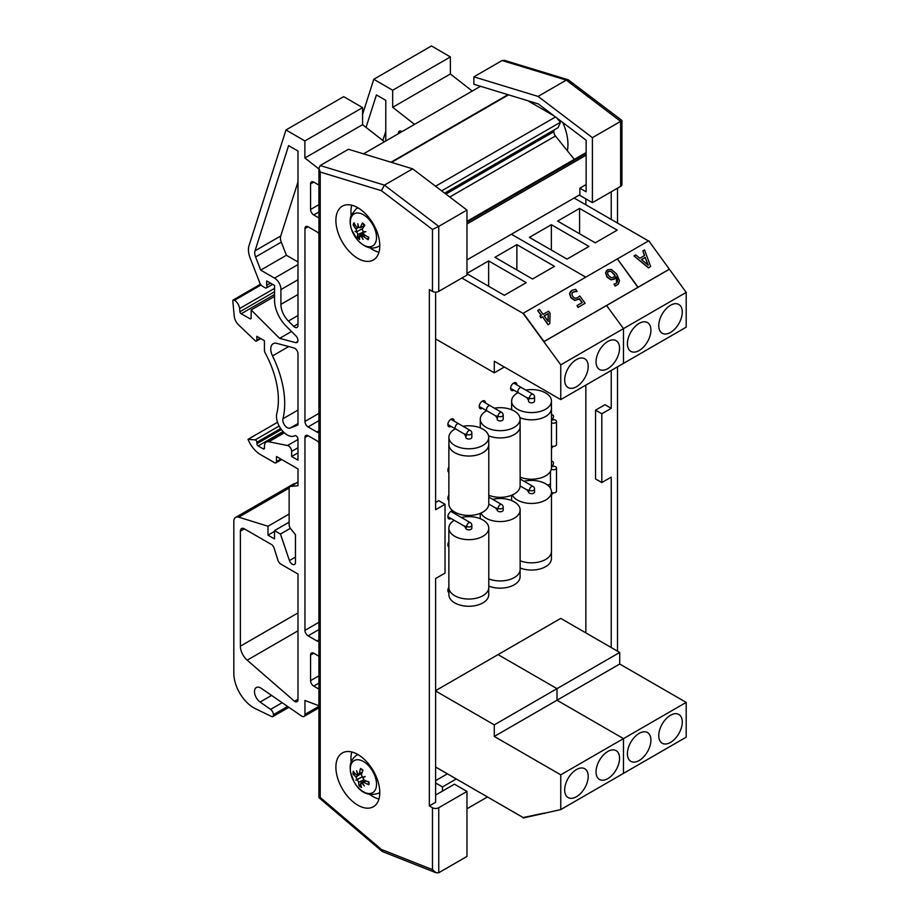 <?xml version="1.0" encoding="UTF-8"?>
<svg xmlns="http://www.w3.org/2000/svg" width="919" height="919" viewBox="0 0 919 919"><rect width="100%" height="100%" fill="white"/><g stroke="black" fill="none" stroke-linecap="round" stroke-linejoin="round"><path stroke-width="1.38" d="M451.103 426.382A4.434 2.562 -60 0 1 448.794 426.657A4.434 2.562 -60 0 1 447.875 424.635A4.434 2.562 120 0 0 447.967 424.578M447.875 424.635A4.434 2.562 -60 0 1 449.805 420.167A4.434 2.562 -60 0 1 453.228 418.984A4.434 2.562 -60 0 1 454.147 421.12M448.863 546.92A4.434 2.562 -60 0 1 448.794 546.874A4.434 2.562 -60 0 1 447.875 544.852A4.434 2.562 120 0 0 448.863 544.094M447.875 544.852A4.434 2.562 -60 0 1 448.863 541.636M448.909 592.56A4.434 2.562 -60 0 1 448.794 592.502A4.434 2.562 -60 0 1 447.875 590.469A4.434 2.562 120 0 0 447.967 590.423M447.875 590.469A4.434 2.562 -60 0 1 448.863 587.252M451.126 518.523A4.434 2.562 -60 0 1 448.794 518.81A4.434 2.562 -60 0 1 447.875 516.788A4.434 2.562 120 0 0 447.99 516.719M447.875 516.788A4.434 2.562 -60 0 1 449.805 512.32A4.434 2.562 -60 0 1 453.228 511.136A4.434 2.562 -60 0 1 454.147 513.296M448.863 472.32A4.434 2.562 -60 0 1 448.794 472.286A4.434 2.562 -60 0 1 447.875 470.252A4.434 2.562 120 0 0 448.863 469.494M447.875 470.252A4.434 2.562 -60 0 1 448.863 467.036M448.863 500.384A4.434 2.562 -60 0 1 448.794 500.35A4.434 2.562 -60 0 1 447.875 498.316A4.434 2.562 120 0 0 447.99 498.247M447.875 498.316A4.434 2.562 -60 0 1 448.863 495.1M482.464 408.277A4.434 2.562 -60 0 1 480.155 408.553A4.434 2.562 -60 0 1 479.236 406.531A4.434 2.562 120 0 0 479.327 406.474M479.236 406.531A4.434 2.562 -60 0 1 481.165 402.062A4.434 2.562 -60 0 1 484.589 400.879A4.434 2.562 -60 0 1 485.508 403.016M513.824 390.173A4.434 2.562 -60 0 1 511.515 390.449A4.434 2.562 -60 0 1 510.596 388.427A4.434 2.562 120 0 0 510.688 388.369M510.596 388.427A4.434 2.562 -60 0 1 512.526 383.958A4.434 2.562 -60 0 1 515.95 382.775A4.434 2.562 -60 0 1 516.857 384.912M585.851 632.881L585.851 385.118M585.851 204.788L585.851 198.883M516.869 244.626L554.49 266.349L532.538 279.02L494.916 257.297L516.869 244.626L516.869 269.968M466.967 273.425L488.644 260.916L526.265 282.638L504.324 295.309L466.967 273.747M488.644 260.916L488.644 286.257M596.04 361.845A16.634 9.604 -60 0 1 603.301 345.107A16.634 9.604 -60 0 1 616.121 340.662A16.634 9.604 -60 0 1 616.121 359.857A16.634 9.604 -60 0 1 599.487 369.461A16.634 9.604 -60 0 1 596.04 361.845M564.68 379.949A16.634 9.604 -60 0 1 571.94 363.223A16.634 9.604 -60 0 1 584.76 358.766A16.634 9.604 -60 0 1 584.76 377.962A16.634 9.604 -60 0 1 568.126 387.565A16.634 9.604 -60 0 1 564.68 379.949M461.855 278.043L523.129 313.413L560.762 364.832L623.484 328.623L606.563 305.51L623.484 328.623L686.194 292.414L648.745 240.801L617.384 258.905L638.096 287.21L669.457 269.106M560.762 364.832L560.762 399.593L623.484 363.384L623.484 328.623L623.484 363.384L686.194 327.175L686.194 292.414M435.617 338.927L494.284 372.804L494.284 361.213L560.762 399.593M504.324 367.014L494.284 372.804M511.423 234.242L585.771 277.159L511.423 234.242M579.579 208.406L617.212 230.141L595.259 242.811L557.626 221.088L579.579 208.406L579.579 233.759M551.354 224.707L588.987 246.43L567.034 259.101L529.401 237.378L551.354 224.707L551.354 250.048M658.762 325.636A16.634 9.604 -60 0 1 666.022 308.899A16.634 9.604 -60 0 1 678.831 304.453A16.634 9.604 -60 0 1 678.831 323.649A16.634 9.604 -60 0 1 662.208 333.252A16.634 9.604 -60 0 1 658.762 325.636M627.401 343.74A16.634 9.604 -60 0 1 634.661 327.003A16.634 9.604 -60 0 1 647.481 322.558A16.634 9.604 -60 0 1 647.481 341.753A16.634 9.604 -60 0 1 630.848 351.357A16.634 9.604 -60 0 1 627.401 343.74M574.145 198.033L648.492 240.95M588.206 776.36A16.634 9.604 -60 0 1 580.946 793.097A16.634 9.604 -60 0 1 568.126 797.554A16.634 9.604 -60 0 1 568.126 778.359A16.634 9.604 -60 0 1 584.76 768.755A16.634 9.604 -60 0 1 588.206 776.36M619.567 758.255A16.634 9.604 -60 0 1 612.307 774.993A16.634 9.604 -60 0 1 599.487 779.45A16.634 9.604 -60 0 1 599.487 760.254A16.634 9.604 -60 0 1 616.121 750.651A16.634 9.604 -60 0 1 619.567 758.255M619.716 664.023L557.006 700.232L557.006 688.653L557.006 700.232L494.284 736.441L494.284 724.861L557.006 688.653L498.052 654.615L560.762 618.407L619.716 652.444L619.716 664.023L686.194 702.403L686.194 737.164L560.762 809.593L523.313 817.956L543.853 813.166L523.129 817.554L435.617 767.02M686.194 702.403L623.484 738.612L557.006 700.232L623.484 738.612L623.484 773.373L623.484 738.612L560.762 774.832L560.762 809.593M560.762 774.832L494.284 736.441M435.617 690.985L494.284 724.861M619.716 652.444L557.006 688.653L498.052 654.615L435.617 690.651M650.916 740.151A16.634 9.604 -60 0 1 643.656 756.888A16.634 9.604 -60 0 1 630.848 761.346A16.634 9.604 -60 0 1 630.848 742.15A16.634 9.604 -60 0 1 647.481 732.546A16.634 9.604 -60 0 1 650.916 740.151M682.277 722.047A16.634 9.604 -60 0 1 675.017 738.784A16.634 9.604 -60 0 1 662.208 743.241A16.634 9.604 -60 0 1 662.208 724.034A16.634 9.604 -60 0 1 678.831 714.442A16.634 9.604 -60 0 1 682.277 722.047M551.492 415.216A3.021 1.746 120 0 1 552.87 415.135A3.021 1.746 120 0 1 553.353 417.467A3.021 1.746 120 0 1 551.492 420.132A3.021 1.746 180 0 1 554.731 419.857A3.021 1.746 180 0 1 556.5 421.442A3.021 1.746 180 0 1 554.731 423.027A3.021 1.746 180 0 1 551.492 422.751M551.492 445.887A3.021 1.746 0 0 0 554.731 446.174A3.021 1.746 0 0 0 556.5 444.578L556.5 421.442M551.492 448.196A3.021 1.746 120 0 0 553.066 446.312M551.492 461.74A3.021 1.746 120 0 1 552.87 461.671A3.021 1.746 120 0 1 553.353 464.003A3.021 1.746 120 0 1 551.492 466.657A3.021 1.746 180 0 1 554.731 466.392A3.021 1.746 180 0 1 556.5 467.978A3.021 1.746 180 0 1 554.628 469.586A3.021 1.746 180 0 1 551.331 469.184M551.492 492.423A3.021 1.746 0 0 0 554.731 492.699A3.021 1.746 0 0 0 556.5 491.114L556.5 467.978M551.492 494.721A3.021 1.746 120 0 0 553.066 492.837M435.617 795.061L454.434 784.194L466.967 791.431L438.754 807.732A4.434 2.562 180 0 1 432.481 807.732L429.345 805.917L435.617 802.298L435.617 578.522L445.026 573.088L445.026 504.29L435.617 509.723L435.617 292.127M432.481 807.732L432.481 869.627L436.02 872.751L438.754 872.728L466.967 856.428L466.967 791.431M429.345 805.917L429.345 289.565L432.481 291.38A4.434 2.562 0 0 0 438.754 291.38L466.967 275.08L466.967 210.083L412.642 168.832L348.439 149.257L320.214 165.546L318.916 168.2L320.214 172.037L381.408 190.692L384.418 185.133L320.214 165.546M445.026 504.29L438.754 500.671L435.617 502.486M369.943 794.567A31.039 17.92 -120 0 0 372.896 796.509A31.039 17.92 -120 0 0 378.95 799.013M351.793 751.995A31.039 17.92 -120 0 0 351.15 762.012M357.847 805.193A31.039 17.92 60 0 1 337.56 777.842A31.039 17.92 60 0 1 342.327 752.96A31.039 17.92 60 0 1 373.367 770.892A31.039 17.92 60 0 1 373.367 806.733A31.039 17.92 60 0 1 357.847 805.193M369.943 247.797A31.039 17.92 -120 0 0 372.896 249.738A31.039 17.92 -120 0 0 378.95 252.243M351.793 205.224A31.039 17.92 -120 0 0 351.15 215.241M357.847 258.423A31.039 17.92 60 0 1 337.56 231.071A31.039 17.92 60 0 1 342.327 206.201A31.039 17.92 60 0 1 373.367 224.121A31.039 17.92 60 0 1 373.367 259.962A31.039 17.92 60 0 1 357.847 258.423M466.967 210.083L438.754 226.384L384.418 185.133L412.642 168.832M381.408 190.692L432.481 229.474L438.754 226.384L438.754 291.38M432.481 869.627L381.408 849.443L320.214 797.439L318.916 797.658L318.916 168.2M381.408 849.443L382.442 851.568L436.02 872.751M601.819 482.567L595.546 478.948L595.546 410.15L601.819 413.768L601.819 482.567L611.227 477.133L611.227 647.527M595.546 410.15L604.955 404.716L611.227 408.335L601.819 413.768M611.227 191.807L611.227 219.434M611.227 370.472L611.227 408.335M567.333 150.75A39.908 23.044 -120 0 0 562.727 122.457M592.41 202.662L592.41 137.666L538.074 96.415L473.871 76.84L473.871 84.272L538.316 103.927L586.138 140.239L586.138 191.807L579.866 188.177L579.866 195.425L592.41 202.662L620.624 186.373A4.434 2.562 0 0 0 621.933 184.558L621.933 120.469L620.624 121.377L620.624 186.373M473.871 76.84L502.096 60.539L566.299 80.125L620.624 121.377L592.41 137.666M586.138 184.558L579.866 188.177M617.499 188.177L617.499 223.064M617.499 366.842L617.499 651.157M621.922 120.446L568.195 79.781L504.588 60.39L502.096 60.539M568.195 79.781L566.299 80.125L538.074 96.415M466.967 259.905L579.866 194.725M466.967 223.983L586.138 155.185M586.138 153.105A2.688 1.551 -120 0 0 585.127 153.128A2.688 1.551 -120 0 0 585.058 153.174L466.967 221.353L585.127 153.128M574.283 159.389L555.467 135.989A4.492 2.596 60 0 1 553.881 131.716L553.962 130.05M444.67 193.151L558.086 127.672L560.464 122.238L556.546 117.77M441.637 190.842L560.464 122.238M435.56 186.235L555.513 116.977M554.042 115.863L527.816 100.722M363.499 153.852L480.499 86.294M466.967 808.789L487.461 796.957M435.617 782.988L442.464 786.94L456.283 778.956M442.464 786.94L442.464 791.098M435.617 780.633L447.404 773.832M351.058 217.734A18.518 10.695 60 0 1 373.344 225.729A18.518 10.695 60 0 1 365.854 246.131A18.518 10.695 60 0 1 351.058 217.734M358.605 227.062L356.664 227.246A35.416 25.077 -150.7 0 1 353.964 222.8A11.338 6.548 -120 0 0 353.16 224.994A35.416 26.662 10.3 0 0 356.009 229.038L356.698 231.473L357.973 231.014L356.905 232.093L357.813 234.425A35.416 12.211 141.6 0 0 357.273 237.228A11.338 6.548 -120 0 0 359.582 239.491A35.416 12.728 -52.8 0 1 359.697 236.275L363.246 233.46M364.016 234.483L361.73 236.401L363.453 236.355A35.416 28.638 22.2 0 0 368.117 239.675A11.338 6.548 -120 0 0 368.921 237.47A35.416 23.101 -161.5 0 1 364.119 234.563L363.258 232.231A35.06 11.154 150.7 0 0 365.911 231.68A35.06 7.421 -8.2 0 1 363.051 231.599L362.304 229.176A35.416 8.639 -46.7 0 1 364.809 225.235A11.338 6.548 -120 0 0 362.5 222.972A35.416 16.289 135.7 0 0 360.42 227.326L358.663 227.303A35.06 23.618 81.2 0 1 357.836 223.754A35.06 29.5 -75 0 0 358.226 227.292L357.813 227.82L358.743 227.407M364.533 225.419L359.961 227.843L364.372 225.89M361.73 236.401A35.06 22.47 89.8 0 0 363.097 239.377A35.06 30.649 -86.7 0 1 361.293 236.401L361.776 236.217M359.697 236.275L361.293 236.401M356.905 232.093A35.06 14.451 155 0 1 355.021 231.45A35.06 4.124 -12.7 0 0 356.698 231.473M355.297 225.178L353.16 224.994M357.273 237.228L363.108 232.852M368.117 239.675L368.186 238.09M362.626 223.478L362.626 223.478A10.408 6.008 60 0 1 364.671 225.454M363.258 232.231L357.813 234.425M357.973 231.014L362.603 228.67M364.59 762.253A18.518 10.695 60 0 1 374.125 791.523A18.518 10.695 60 0 1 351.529 776.118A18.518 10.695 60 0 1 364.59 762.253M365.004 780.553L362.683 782.241L362.419 782.977L363.901 782.345A35.416 25.284 4.6 0 0 368.818 784.723A11.338 6.548 -120 0 0 369.047 782.035A35.416 18.817 -175.3 0 1 364.085 780.162L362.844 777.876A35.06 4.308 142.7 0 0 365.107 776.544A35.06 0.758 -16.8 0 1 362.523 777.267L361.408 774.912A35.416 14.876 -56.4 0 1 362.971 770.133A11.338 6.548 -120 0 0 360.535 768.468A35.416 21.918 125.1 0 0 359.421 773.557L357.905 774.12A35.06 24.664 62.2 0 1 356.595 770.731A35.06 31.372 -100.5 0 0 357.525 774.257L356.216 774.797A35.416 21.723 -166.8 0 1 353.264 771.282A11.338 6.548 -120 0 0 353.045 773.97A35.416 22.378 -4 0 0 356.032 776.98L357.112 779.358L358.456 778.956L357.422 779.967L358.709 782.23A35.416 18.437 132.2 0 0 359.111 785.871L360.753 783.976M362.419 782.977A35.06 24.353 72 0 0 364.338 785.94A35.06 31.694 -116.3 0 1 362.052 783.126L360.696 783.585L360.903 782.919L364.464 780.323M359.111 785.871A11.338 6.548 -120 0 0 361.546 787.537A35.416 18.357 -63.6 0 1 360.696 783.585M357.422 779.967A35.06 7.789 146.7 0 1 355.825 780.128A35.06 2.723 -20.9 0 1 357.112 779.358M357.87 774.028L356.216 774.797M362.235 772.201L357.905 774.12M360.822 769.077L360.535 768.468L360.822 769.077A10.408 6.008 60 0 1 362.867 770.432M355.308 773.821L353.045 773.97M368.818 784.723L368.45 784.045L368.818 784.723M355.825 780.128L362.063 776.946M362.844 777.876L364.027 776.842M318.916 185.087L313.735 182.1A4.469 2.585 -120 0 0 311.495 181.87A4.469 2.585 -120 0 0 310.565 183.926L310.565 209.486A4.469 2.585 -120 0 0 313.735 214.966L318.916 217.964M318.916 705.712L304.947 700.485L304.947 714.396A4.434 2.562 60 0 1 304.028 716.429A4.434 2.562 60 0 1 301.811 716.2L260.766 687.986A8.857 5.112 -120 0 0 256.332 687.55A8.857 5.112 -120 0 0 254.85 694.224A8.857 5.112 -120 0 0 260.1 702.036L270.588 709.388A4.469 2.585 60 0 1 273.414 714.66L273.414 715.35A2.688 1.551 60 0 1 272.863 716.579A2.688 1.551 60 0 1 271.714 716.556L255.356 708.675A28.11 16.232 60 0 1 233.828 673.386L233.828 521.452A8.949 5.169 60 0 1 235.689 517.363A8.949 5.169 60 0 1 238.733 517.167L267.992 526.254L267.992 535.157L274.505 538.925L274.505 530.619L280.444 534.042L289.451 560.567A4.469 2.585 -120 0 0 294.528 564.473A4.469 2.585 -120 0 0 295.458 562.428L295.458 534.674L290.714 528.77A4.469 2.585 60 0 1 289.129 524.692L289.129 488.632A4.469 2.585 60 0 1 290.059 486.588A4.469 2.585 60 0 1 290.714 486.381L297.986 485.726L297.986 468.931L276.481 456.513L276.481 461.625A2.688 1.551 60 0 1 275.918 462.854A2.688 1.551 60 0 1 274.574 462.716L260.663 454.687A20.574 11.878 60 0 1 248.015 439.316L255.103 439.902A1.792 1.034 60 0 1 256.872 442.269L256.872 443.728A1.792 1.034 -120 0 0 258.136 445.922L263.19 448.84A1.792 1.034 -120 0 0 264.086 448.931A1.792 1.034 -120 0 0 264.454 448.116L264.454 446.174A8.949 5.169 60 0 1 266.315 442.085A8.949 5.169 60 0 1 268.83 441.752L287.521 445.531A4.469 2.585 60 0 1 291.656 451.401L291.656 456.513L297.986 460.166L297.986 439.19A2.688 1.551 -120 0 0 296.826 436.491A2.688 1.551 -120 0 0 294.758 435.755A15.209 8.776 60 0 1 281.846 430.172A15.209 8.776 60 0 1 276.826 413.401A71.567 41.321 -120 0 0 265.281 353.16A4.469 2.585 60 0 1 264.454 350.231L264.454 340.731L256.838 336.331L256.838 340.26A1.792 1.034 60 0 1 256.458 341.075A1.792 1.034 60 0 1 255.172 340.696L238.584 324.889A8.949 5.169 60 0 1 234.253 316.205L232.806 300.972A1.792 1.034 60 0 1 233.162 299.996A1.792 1.034 60 0 1 234.058 300.088L234.46 300.318A7.352 4.239 60 0 1 239.629 308.531L239.905 311.748A1.792 1.034 -120 0 0 241.169 313.781L249.876 318.709A1.792 1.034 -120 0 0 250.772 318.801A1.792 1.034 -120 0 0 251.14 317.985L251.14 309.944L279.617 338.353L295.608 342.638A4.469 2.585 -120 0 0 297.021 342.511A4.469 2.585 -120 0 0 295.872 335.837L286.2 326.188A25.054 14.463 60 0 1 274.54 300.237L274.54 285.476L266.671 280.927L266.671 285.281A2.688 1.551 60 0 1 266.43 287.911A2.688 1.551 60 0 1 265.086 287.773L262.547 286.303A4.469 2.585 60 0 1 259.801 282.891L250.14 257.986A17.898 10.327 60 0 1 249.015 245.683L285.981 129.958L304.878 140.94L304.878 157.988L318.916 168.958M318.916 656.235L313.735 653.237A4.469 2.585 -120 0 0 311.495 653.018A4.469 2.585 -120 0 0 310.565 655.063L310.565 680.634A4.469 2.585 -120 0 0 313.735 686.114L318.916 689.101M290.082 428.105L297.986 425.015L297.986 353.792A4.469 2.585 -120 0 0 294 347.968L276.849 343.373A11.625 6.72 -120 0 0 273.161 343.706A11.625 6.72 -120 0 0 272.518 355.917A80.516 46.49 60 0 1 282.949 418.765A6.261 3.619 -120 0 0 284.856 425.497A6.261 3.619 -120 0 0 290.082 428.105L297.986 423.544M293.735 326.371A4.469 2.585 -120 0 0 297.055 327.44A4.469 2.585 -120 0 0 297.986 325.395L297.986 151.038L288.612 145.627L255.022 250.818A8.949 5.169 -120 0 0 255.585 256.964L260.686 270.117L274.54 278.124A9.018 5.204 60 0 1 280.904 289.6L280.904 304.361A16.105 9.293 -120 0 0 288.394 321.041L293.735 326.371L297.986 323.925M318.916 432.389A4.469 2.585 60 0 1 316.963 432.045L308.106 426.933A4.469 2.585 60 0 1 304.947 421.453L304.947 228.613A4.469 2.585 60 0 1 305.866 226.556A4.469 2.585 60 0 1 308.106 226.786L316.963 231.898A4.469 2.585 60 0 1 318.916 233.805M318.916 641.301A4.469 2.585 60 0 1 316.963 640.957L308.106 635.845A4.469 2.585 60 0 1 304.947 630.365L304.947 437.524A4.469 2.585 60 0 1 305.866 435.468A4.469 2.585 60 0 1 308.106 435.698L316.963 440.81A4.469 2.585 60 0 1 318.916 442.717M280.823 564.105L297.986 574.019L297.986 699.658A4.469 2.585 60 0 1 297.055 701.702A4.469 2.585 60 0 1 294.494 701.277L247.177 660.164A12.717 7.341 60 0 1 240.387 646.172L240.387 531.136A5.594 3.228 60 0 1 241.548 528.574A5.594 3.228 60 0 1 244.339 528.85L271.277 544.393A4.434 2.562 60 0 1 274.138 548.195L277.952 560.303A4.434 2.562 -120 0 0 280.823 564.105M297.986 261.961L286.395 255.264L281.294 242.122A8.949 5.169 60 0 1 280.732 235.976L297.986 181.962M280.904 289.6L297.986 279.744M260.686 270.117L286.395 255.264M294.494 701.277L297.986 699.256M384.441 141.756L362.58 124.674L362.58 107.626L343.683 96.644L285.981 129.958M304.878 157.988L362.58 124.674M304.878 140.94L362.58 107.626M280.444 534.042L290.37 528.31M274.505 530.619L289.129 522.176M267.992 535.157L274.505 531.4M267.992 526.254L289.129 514.054M295.171 483.624A8.949 5.169 -120 0 0 293.379 484.049L235.689 517.363M248.015 439.316L277.527 422.281M291.656 456.513L297.986 452.86M266.671 285.281L270.439 283.109M279.617 338.353L291.518 331.483M251.14 309.944L274.54 296.435M239.629 308.531L274.54 288.382M401.959 131.647L401.534 131.406A4.469 2.585 -120 0 0 399.294 131.187A4.469 2.585 -120 0 0 398.375 133.232L398.375 133.714M362.58 114.358L373.78 79.264L392.677 90.246L392.677 107.293L414.549 124.375M385.785 140.975L385.785 100.343L376.422 94.933L366.049 127.396M382.844 140.504L385.785 131.268M472.251 91.061L450.379 73.98L450.379 56.932L431.482 45.95L373.78 79.264M392.677 107.293L450.379 73.98M392.677 90.246L450.379 56.932M647.906 264.844L645.149 257.561L641.519 259.652M645.149 257.561L648.274 265.143L641.451 259.595L645.322 257.366M650.663 266.499L648.435 267.877L650.663 266.499L644.541 249.899L642.852 250.876L644.61 255.493L639.819 258.25L635.787 254.954L634.03 255.976L648.607 267.682M648.435 267.877L634.03 255.976M644.403 255.608L642.852 250.876M523.313 313.218L543.853 341.719L637.924 287.406L617.384 258.905L523.313 313.218L544.025 341.523L669.285 269.301M458.995 423.946A3.044 1.758 120 0 0 458.799 423.808A3.044 1.758 120 0 0 456.456 424.624A3.044 1.758 120 0 0 455.135 427.68A3.044 1.758 120 0 0 455.755 429.081A3.044 1.758 120 0 0 455.973 429.173M471.838 433.102A3.021 3.021 0 0 0 470.333 430.494A3.021 1.746 -60 0 0 468.001 431.298A3.021 1.746 -60 0 0 466.691 434.331A3.021 1.746 0 0 0 469.977 434.71A3.021 1.746 0 0 0 471.838 433.102L471.838 437.283A3.021 1.746 0 0 1 468.816 439.029A3.021 1.746 0 0 1 465.807 437.283A3.021 1.746 0 0 1 465.887 436.893L466.691 434.331L464.336 433.998L455.778 429.058A3.021 1.746 -60 0 1 455.146 427.668A3.021 1.746 -60 0 1 456.467 424.635A3.021 1.746 -60 0 1 458.788 423.831L450.919 419.259M455.33 428.828A19.908 11.499 0 0 0 448.909 437.283A19.908 11.499 0 0 0 454.744 445.416A19.908 11.499 0 0 0 476.444 447.909A19.908 11.499 0 0 0 488.736 437.283A19.908 11.499 0 0 0 463.038 426.29M488.736 437.283L488.736 444.532A19.908 11.499 180 0 1 476.444 455.146A19.908 11.499 180 0 1 454.744 452.653A19.908 11.499 180 0 1 448.909 444.532L448.909 437.283M448.909 443.762A19.954 11.522 0 0 0 448.863 444.532A19.954 11.522 0 0 0 454.71 452.676A19.954 11.522 0 0 0 476.456 455.169A19.954 11.522 0 0 0 488.782 444.532A19.954 11.522 0 0 0 488.736 443.762M488.782 444.532L488.782 503.911A19.954 11.522 180 0 1 476.456 514.56A19.954 11.522 180 0 1 454.71 512.055A19.954 11.522 180 0 1 448.863 503.911L448.863 444.532M464.336 433.998L465.807 436.548M488.736 588.286L488.736 594.765A19.908 11.499 180 0 1 468.816 606.264A19.908 11.499 180 0 1 448.909 594.765L448.909 588.286M488.782 528.138L488.782 587.517A19.954 11.522 180 0 1 468.816 599.039A19.954 11.522 180 0 1 448.863 587.517L448.863 528.138A19.954 11.522 0 0 0 468.816 539.66A19.954 11.522 0 0 0 488.782 528.138A19.954 11.522 0 0 0 482.934 519.993A19.954 11.522 0 0 0 461.338 517.454M454.193 520.292A19.954 11.522 0 0 0 448.863 528.138M465.588 527.563L465.841 528.414A3.021 1.746 0 0 0 469.069 529.872A3.021 1.746 0 0 0 471.838 528.138L471.838 525.254A3.021 3.021 0 0 0 470.333 522.647L450.896 511.423M465.841 528.414L466.691 526.484L464.313 526.139L447.875 516.65M490.355 405.842A3.044 1.758 120 0 0 490.16 405.704A3.044 1.758 120 0 0 487.817 406.52A3.044 1.758 120 0 0 486.484 409.575A3.044 1.758 120 0 0 487.116 410.977A3.044 1.758 120 0 0 487.334 411.069M486.507 409.564A3.021 1.746 -60 0 1 487.828 406.531A3.021 1.746 -60 0 1 490.149 405.727L501.694 412.39A3.021 1.746 -60 0 0 499.362 413.194A3.021 1.746 -60 0 0 498.052 416.227L495.686 415.893L487.127 410.954A3.021 1.746 -60 0 1 486.507 409.564M486.691 410.724A19.908 11.499 0 0 0 480.269 419.179A19.908 11.499 0 0 0 486.105 427.312A19.908 11.499 0 0 0 507.805 429.805A19.908 11.499 0 0 0 520.097 419.179A19.908 11.499 0 0 0 494.399 408.185M497.168 419.179L497.248 418.788A3.021 1.746 0 0 0 497.168 419.179A3.021 1.746 0 0 0 500.177 420.925A3.021 1.746 0 0 0 503.198 419.179L503.198 414.997A3.021 3.021 0 0 0 501.694 412.39M480.442 427.955A19.908 11.499 180 0 1 480.269 426.427L480.269 419.179M520.097 419.179L520.097 426.427A19.908 11.499 180 0 1 509.264 436.651A19.908 11.499 180 0 1 488.552 435.755A19.954 11.522 0 0 0 509.298 436.674A19.954 11.522 0 0 0 520.131 426.427A19.954 11.522 0 0 0 520.097 425.658M497.168 418.478L498.052 416.227A3.021 1.746 0 0 0 501.337 416.606A3.021 1.746 0 0 0 503.198 414.997M480.269 425.658A19.954 11.522 0 0 0 480.223 426.427A19.954 11.522 0 0 0 480.396 427.932M520.131 426.427L520.131 485.806A19.954 11.522 180 0 1 509.425 496.019A19.954 11.522 180 0 1 488.782 495.261M520.097 570.182L520.097 576.661A19.908 11.499 180 0 1 509.39 586.85A19.908 11.499 180 0 1 488.782 586.081M480.936 513.066A19.954 11.522 0 0 0 502.831 521.452A19.954 11.522 0 0 0 520.131 510.034L520.131 569.412A19.954 11.522 180 0 1 509.425 579.625A19.954 11.522 180 0 1 488.782 578.867M520.131 510.034A19.954 11.522 0 0 0 514.295 501.889A19.954 11.522 0 0 0 492.699 499.35M496.949 509.459L497.202 510.309A3.021 1.746 0 0 0 500.418 511.768A3.021 1.746 0 0 0 503.198 510.034L503.198 507.15A3.021 3.021 0 0 0 501.694 504.542L488.782 497.087M497.202 510.309L498.052 508.379L495.674 508.035L488.782 504.049M521.705 387.738A3.044 1.758 120 0 0 521.521 387.6A3.044 1.758 120 0 0 519.178 388.415A3.044 1.758 120 0 0 517.845 391.471A3.044 1.758 120 0 0 518.477 392.873A3.044 1.758 120 0 0 518.695 392.964M517.868 391.46A3.021 1.746 -60 0 1 519.178 388.427A3.021 1.746 -60 0 1 521.51 387.623L533.043 394.285A3.021 1.746 -60 0 0 530.722 395.09A3.021 1.746 -60 0 0 529.401 398.122L527.047 397.789L518.488 392.838A3.021 1.746 -60 0 1 517.868 391.46M518.052 392.62A19.908 11.499 0 0 0 511.63 401.075A19.908 11.499 0 0 0 517.454 409.208A19.908 11.499 0 0 0 539.154 411.701A19.908 11.499 0 0 0 551.446 401.075A19.908 11.499 0 0 0 525.76 390.081M528.528 401.075L528.597 400.684A3.021 1.746 0 0 0 528.528 401.075A3.021 1.746 0 0 0 531.538 402.821A3.021 1.746 0 0 0 534.559 401.075L534.559 396.893A3.021 3.021 0 0 0 533.043 394.285M511.803 409.851A19.908 11.499 180 0 1 511.63 408.323L511.63 401.075M551.446 401.075L551.446 408.323A19.908 11.499 180 0 1 540.625 418.547A19.908 11.499 180 0 1 519.913 417.651M528.528 400.374L529.401 398.122A3.021 1.746 0 0 0 532.698 398.501A3.021 1.746 0 0 0 534.559 396.893M519.924 417.685A19.954 11.522 0 0 0 540.659 418.57A19.954 11.522 0 0 0 551.492 408.323A19.954 11.522 0 0 0 551.446 407.554M511.63 407.554A19.954 11.522 0 0 0 511.584 408.323A19.954 11.522 0 0 0 511.757 409.828M551.492 408.323L551.492 467.702A19.954 11.522 180 0 1 540.774 477.914A19.954 11.522 180 0 1 520.131 477.156M551.446 552.078L551.446 558.557A19.908 11.499 180 0 1 540.74 568.746A19.908 11.499 180 0 1 520.131 567.976M512.285 494.962A19.954 11.522 0 0 0 534.192 503.348A19.954 11.522 0 0 0 551.492 491.929L551.492 551.308A19.954 11.522 180 0 1 540.774 561.52A19.954 11.522 180 0 1 520.131 560.762M551.492 491.929A19.954 11.522 0 0 0 545.645 483.785A19.954 11.522 0 0 0 524.06 481.246M528.299 491.355L528.563 492.205A3.021 1.746 0 0 0 531.779 493.664A3.021 1.746 0 0 0 534.559 491.929L534.559 489.046A3.021 3.021 0 0 0 533.043 486.438L520.131 478.983M528.563 492.205L529.401 490.275L527.024 489.93L520.131 485.944M545.22 812.878L544.025 813.568M548.046 321.168L548.218 313.632L544.22 315.941M548.218 313.632L548.218 321.397L544.174 315.872L548.39 313.436M541.211 315.412L537.707 310.611L541.44 315.274L539.947 316.136L541.061 317.664L542.555 316.802L548.241 324.568L549.78 323.672L550.056 313.138L548.597 311.15L543.06 314.344L539.499 309.485L537.879 310.415M548.241 324.568L549.78 323.672M548.057 324.763L542.555 316.802M542.382 316.998L541.061 317.664M540.889 317.859L539.947 316.136M608.849 275.849C607.333 273.632 607.298 272.116 608.734 271.289L610.882 271.185L615.144 275.321L613.478 277.389L611.503 277.825L608.849 275.849M614.225 276.803L614.96 275.516L610.882 271.185M610.71 271.381L608.55 271.484M614.317 276.711L613.478 277.389M615.11 278.514L611.032 279.939L607.022 277.113L605.598 272.886L606.586 270.577M607.608 269.738L605.782 272.679L607.195 276.918L611.204 279.744L614.248 279.181L616.144 276.688C618.131 279.996 618.062 282.271 615.925 283.534L614.007 284.097L615.339 285.924L618.303 284.189L619.486 280.559L616.523 273.851L611.319 269.428L607.608 269.738M618.223 284.281L615.339 285.924M615.156 286.119L614.007 284.097M616.718 282.926L616.029 276.998M616.81 282.822L615.925 283.534M582.072 302.673L579.361 298.962L574.72 300.49L570.929 297.825L569.55 293.781L570.596 291.392M571.79 290.415L569.723 293.586L571.113 297.63L574.903 300.295L579.533 298.767L582.29 302.535L577.029 305.579L578.246 307.245L585.127 303.27L579.786 295.975L577.557 297.756L575.03 298.284L572.824 296.653L571.779 293.977L572.962 292.07L577.132 291.334L575.662 289.324L571.79 290.415M576.833 291.599L575.099 291.426M574.926 291.622L572.25 292.679M578.246 307.245L585.127 303.27M578.074 307.44L577.029 305.579M432.481 229.474L432.481 291.38M320.214 797.439L320.214 172.037M438.754 872.728L438.754 807.732M466.967 222.26L586.138 153.462M449.759 197.022L555.467 135.989M445.876 194.07L553.881 131.716M391.54 162.399L508.54 94.852M390.989 162.226L507.989 94.68M358.065 207.866A21.907 12.648 -120 0 0 356.296 208.682L351.138 215.241C349.634 219.756 349.806 224.638 351.678 229.888L357.491 239.962C364.751 247.59 371.655 249.807 378.203 246.614A21.907 12.648 -120 0 0 379.8 245.499M354.068 225.373A10.408 6.008 60 0 1 354.527 223.857M359.547 238.32A10.408 6.008 60 0 1 357.824 236.551M368.462 237.228A10.408 6.008 60 0 1 368.025 238.458A10.408 6.008 60 0 1 367.795 238.848M363.453 236.355L365.176 235.275M356.009 229.038L358.077 227.705M358.065 754.637A21.907 12.648 -120 0 0 356.296 755.452L357.813 754.488M356.296 755.452C349.967 760.289 350.139 766.331 350.128 767.514L350.461 771.971L353.976 781.69C360.03 792.58 368.105 796.474 378.203 793.384A21.907 12.648 -120 0 0 379.8 792.258M353.964 774.177A10.408 6.008 60 0 1 354.045 772.328M361.201 786.285A10.408 6.008 60 0 1 359.513 785.056M368.668 781.92A10.408 6.008 60 0 1 368.45 784.045M363.901 782.345L366.003 780.955M358.709 782.23L363.66 779.898M356.032 776.98L361.649 773.178M274.54 278.124L297.986 264.58M255.585 256.964L281.294 242.122M255.022 250.818L280.732 235.976M308.106 426.933L318.916 420.684M304.947 421.453L318.916 413.378M304.947 228.613L308.106 226.786M304.947 437.524L308.106 435.698M316.963 640.957L318.916 639.831M304.947 630.365L318.916 622.289M308.106 635.845L318.916 629.595M240.387 531.136L244.339 528.85M240.387 646.172L297.986 612.916M247.177 660.164L297.986 630.825M316.963 432.045L318.916 430.919M290.714 486.381L297.986 482.176M289.451 560.567L295.458 557.098M238.733 517.167L289.175 488.046M273.414 715.35L287.934 706.975M273.414 714.66L287.383 706.596M270.588 709.388L281.972 702.817M260.1 702.036L271.473 695.476M304.947 714.396L318.916 706.332M313.735 686.114L318.916 683.116M310.565 680.634L318.916 675.821M310.565 655.063L313.735 653.237M313.735 214.966L318.916 211.979M310.565 209.486L318.916 204.673M310.565 183.926L313.735 182.1M258.136 445.922L283.029 431.551M256.872 443.728L281.375 429.575M256.872 442.269L280.64 428.541M255.103 439.902L279.135 426.037M276.481 461.625L280.904 459.063M291.656 451.401L297.986 447.748M287.521 445.531L297.986 439.489M268.83 441.752L284.316 432.815M263.19 448.84L264.454 448.116M295.608 342.638L297.848 341.351M249.876 318.709L251.14 317.985M241.169 313.781L274.54 294.505M239.905 311.748L274.54 291.748M234.46 300.318L261.019 284.982M234.058 300.088L260.778 284.66M256.838 340.26L260.238 338.295M282.949 418.765L297.986 410.081M272.518 355.917L288.727 346.555M288.394 321.041L297.986 315.504M280.904 304.361L297.986 294.505M398.375 133.232L401.534 131.406M470.333 522.647A3.021 1.746 -60 0 0 468.001 523.451A3.021 1.746 -60 0 0 466.691 526.484A3.021 1.746 0 0 0 469.977 526.863A3.021 1.746 0 0 0 471.838 525.254M501.694 504.542A3.021 1.746 -60 0 0 499.362 505.347A3.021 1.746 -60 0 0 498.052 508.379A3.021 1.746 0 0 0 501.337 508.758A3.021 1.746 0 0 0 503.198 507.15M533.043 486.438A3.021 1.746 -60 0 0 530.722 487.242A3.021 1.746 -60 0 0 529.401 490.275A3.021 1.746 0 0 0 532.698 490.654A3.021 1.746 0 0 0 534.559 489.046M552.87 420.063L552.239 418.984M552.87 415.135L551.492 414.354M552.87 466.599L552.239 465.508M552.87 461.671L551.492 460.878M550.47 471.344L550.47 488.288M550.47 484.118L547.667 485.14M382.051 851.327L318.939 797.703M378.203 246.614L379.8 245.787M356.296 208.682L357.813 207.717M368.519 236.884L368.025 238.458M362.477 223.432L364.682 225.592M378.203 793.384L379.8 792.557M360.685 769.054L362.971 770.604M368.622 781.667L368.416 784.125M358.892 774.407L361.96 773.051M357.089 775.096L358.548 774.453M290.059 486.588L297.986 482.004M272.863 716.579L288.646 707.469M304.028 716.429L318.916 707.825M275.918 462.854L281.696 459.523M266.315 442.085L283.58 432.114M266.43 287.911L272.598 284.35M233.162 299.996L260.479 284.224M256.458 341.075L260.755 338.594M455.755 429.081L447.875 424.521M465.807 437.283L465.807 436.582M448.863 498.753L447.875 498.178M470.333 430.494L458.788 423.831M448.909 590.963L447.875 590.366M465.726 527.988L464.313 526.139M490.16 405.704L482.28 401.143M487.116 410.977L479.236 406.416M480.223 426.427L480.223 427.863M497.168 418.444L495.686 415.893M480.223 518.684L480.223 513.365M497.087 509.884L495.674 508.035M521.521 387.6L513.641 383.039M518.477 392.873L510.596 388.312M511.584 408.323L511.584 409.759M528.517 400.339L527.047 397.789M511.584 500.579L511.584 495.261M528.436 491.78L527.024 489.93"/></g></svg>
